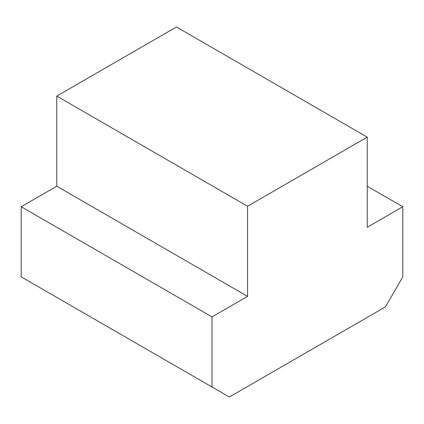 <?xml version="1.0" encoding="UTF-8"?>
<svg xmlns="http://www.w3.org/2000/svg" width="424" height="424" viewBox="0 0 424 424"><rect width="100%" height="100%" fill="white"/><g stroke="black" fill="none" stroke-linecap="round" stroke-linejoin="round"><path stroke-width="0.64" d="M212 316.898L247.558 296.371L247.558 206.239L367.242 137.143L367.242 227.269L402.8 206.742L402.8 276.846L385.453 306.886L229.347 397.018L212 387.001L212 316.898L21.2 206.742L21.2 276.846L212 387.001M402.8 206.742L367.242 186.216M367.242 137.143L176.442 26.982L56.758 96.084L56.758 186.216L21.2 206.742M247.558 206.239L56.758 96.084M247.558 296.371L56.758 186.216"/></g></svg>
